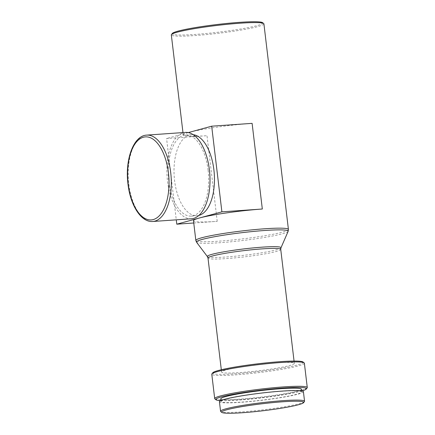 <?xml version="1.0" encoding="UTF-8"?>
<svg xmlns="http://www.w3.org/2000/svg" width="435" height="435" viewBox="0 0 435 435"><rect width="100%" height="100%" fill="white"/><g stroke="black" fill="none" stroke-linecap="round" stroke-linejoin="round"><path stroke-width="0.33" stroke-dasharray="2.17 1.63" d="M191.487 218.772A43.288 21.391 86 0 1 167.518 181.319A43.288 21.391 86 0 1 185.435 132.403M208.115 170.215A40.624 20.075 86 0 1 191.302 216.113A40.624 20.075 86 0 1 168.807 180.965A40.624 20.075 86 0 1 185.62 135.062A40.624 20.075 86 0 1 208.115 170.215M198.882 215.417A40.624 20.075 86 0 1 197.077 215.711A40.624 20.075 86 0 1 174.582 180.558A40.624 20.075 86 0 1 191.395 134.66A40.624 20.075 86 0 1 193.222 134.698M304.435 401.576A42.293 3.61 -6.8 0 1 242.099 411.853A42.293 3.61 -6.8 0 1 220.757 411.553M303.412 391.696A42.293 3.61 -6.8 0 1 240.963 402.299A42.293 3.61 -6.8 0 1 219.425 401.712M281.07 391.326A40.624 3.469 -6.8 0 1 301.76 391.892A40.624 3.469 -6.8 0 1 241.768 402.081A40.624 3.469 -6.8 0 1 221.078 401.516A40.624 3.469 -6.8 0 1 281.07 391.326M301.444 389.26A40.624 3.469 -6.8 0 1 241.452 399.444A40.624 3.469 -6.8 0 1 220.762 398.879M301.901 390.945A45.621 3.893 -6.8 0 1 239.038 400.102A45.621 3.893 -6.8 0 1 220.719 400.624M307.148 387.917A46.621 3.98 -6.8 0 1 238.434 399.248A46.621 3.98 -6.8 0 1 214.906 398.917M304.369 363.181A46.621 3.98 -6.8 0 1 235.525 374.872A46.621 3.98 -6.8 0 1 211.785 374.22M303.054 362.002A45.621 3.893 -6.8 0 1 282.75 368.059A45.621 3.893 -6.8 0 1 235.895 373.747A45.621 3.893 -6.8 0 1 212.791 372.762M275.681 362.866A36.627 3.127 -6.8 0 1 294.332 363.377A36.627 3.127 -6.8 0 1 240.24 372.561A36.627 3.127 -6.8 0 1 221.589 372.05A36.627 3.127 -6.8 0 1 275.681 362.866M262.593 22.669A45.621 3.893 -6.8 0 1 242.284 28.732A45.621 3.893 -6.8 0 1 195.429 34.419A45.621 3.893 -6.8 0 1 172.325 33.435M263.909 23.854A46.621 3.98 -6.8 0 1 195.065 35.539A46.621 3.98 -6.8 0 1 171.325 34.892M193.754 222.992L217.223 221.35A46.621 3.98 -6.8 0 1 193.483 220.697M252.11 123.355A46.621 3.98 173.2 0 0 189.127 132.354A46.621 3.98 173.2 0 0 183.266 135.046A46.621 3.98 173.2 0 0 207.006 135.693L166.578 138.526L176.273 219.838M188.284 132.588L166.578 138.526M152.788 221.486A43.288 21.391 86 0 1 128.825 184.027A43.288 21.391 86 0 1 146.736 135.116M280.738 249.385A36.627 3.127 -6.8 0 1 226.651 258.569A36.627 3.127 -6.8 0 1 207.995 258.064M280.961 247.841A37.078 3.165 -6.8 0 1 226.233 256.976A37.078 3.165 -6.8 0 1 207.413 256.612M288.139 231.338A46.17 3.942 -6.8 0 1 219.996 242.708A46.17 3.942 -6.8 0 1 196.566 242.257M288.421 229.424A46.621 3.98 -6.8 0 1 219.577 241.115A46.621 3.98 -6.8 0 1 195.837 240.468M217.223 221.35L207.006 135.693M191.302 216.113L197.077 215.711M301.76 391.892L301.64 390.896M294.332 363.377L294.06 361.072M183.266 135.046L182.972 132.577M221.589 372.05L221.312 369.745M221.078 401.516L220.958 400.515M185.62 135.062L191.395 134.66"/><path stroke-width="0.65" d="M209.404 169.862A43.288 21.391 86 0 1 191.487 218.772L152.788 221.486A43.288 21.391 86 0 0 170.705 172.57A43.288 21.391 86 0 0 146.736 135.116L185.435 132.403A43.288 21.391 86 0 1 209.404 169.862M193.222 134.698A40.624 20.075 86 0 1 213.889 169.808A40.624 20.075 86 0 1 198.882 215.417M282.647 401.782A41.292 3.523 -6.8 0 1 303.559 402.674A41.292 3.523 -6.8 0 1 242.703 412.712A41.292 3.523 -6.8 0 1 221.861 412.418A41.292 3.523 -6.8 0 1 240.24 406.932A41.292 3.523 -6.8 0 1 282.647 401.782M221.861 412.418L220.757 411.553A42.293 3.61 -6.8 0 1 220.567 411.265A42.293 3.61 -6.8 0 1 283.016 400.662A42.293 3.61 -6.8 0 1 304.549 401.249A42.293 3.61 -6.8 0 1 304.435 401.576L303.559 402.674M220.567 411.265L219.425 401.712A42.293 3.61 -6.8 0 1 281.875 391.108A42.293 3.61 -6.8 0 1 303.412 391.696L304.549 401.249M220.958 400.515L220.762 398.879A40.624 3.469 -6.8 0 1 280.754 388.694A40.624 3.469 -6.8 0 1 301.444 389.26L301.64 390.896M220.719 400.624A45.621 3.893 -6.8 0 1 216.01 399.781A45.621 3.893 -6.8 0 1 236.314 393.719A45.621 3.893 -6.8 0 1 283.174 388.031A45.621 3.893 -6.8 0 1 306.278 389.015A45.621 3.893 -6.8 0 1 301.901 390.945M216.01 399.781L214.906 398.917A46.621 3.98 -6.8 0 1 214.694 398.601A46.621 3.98 -6.8 0 1 283.538 386.911A46.621 3.98 -6.8 0 1 307.279 387.558A46.621 3.98 -6.8 0 1 307.148 387.917L306.278 389.015M214.694 398.601L211.785 374.22A46.621 3.98 -6.8 0 1 211.916 373.861A46.621 3.98 -6.8 0 1 280.629 362.529A46.621 3.98 -6.8 0 1 304.157 362.861A46.621 3.98 -6.8 0 1 304.369 363.181L307.279 387.558M211.916 373.861L212.791 372.762A45.621 3.893 -6.8 0 1 280.031 361.675A45.621 3.893 -6.8 0 1 303.054 362.002L304.157 362.861M182.972 132.577L171.325 34.892A46.621 3.98 -6.8 0 1 171.455 34.534L172.325 33.435A45.621 3.893 -6.8 0 1 239.565 22.348A45.621 3.893 -6.8 0 1 262.593 22.669L263.697 23.534A46.621 3.98 -6.8 0 1 263.909 23.854L288.421 229.424A46.621 3.98 -6.8 0 0 264.681 228.777A46.621 3.98 -6.8 0 0 195.837 240.468L193.483 220.697A46.621 3.98 -6.8 0 1 199.344 218.011A46.621 3.98 -6.8 0 1 262.321 209.012L252.11 123.355L211.682 126.188L188.284 132.588M171.455 34.534A46.621 3.98 -6.8 0 1 240.169 23.202A46.621 3.98 -6.8 0 1 263.697 23.534M211.682 126.188L221.893 211.845L176.789 224.183L193.754 222.992M176.273 219.838L176.789 224.183M221.893 211.845L262.321 209.012M168.454 172.896A41.624 20.57 86 0 1 153.229 219.583A41.624 20.57 86 0 1 128.184 183.913A41.624 20.57 86 0 1 143.409 137.221A41.624 20.57 86 0 1 168.454 172.896M221.312 369.745L207.995 258.064A36.627 3.127 -6.8 0 1 262.087 248.88A36.627 3.127 -6.8 0 1 280.738 249.385L280.961 247.841L288.139 231.338L288.421 229.424M207.995 258.064L207.413 256.612A37.078 3.165 -6.8 0 1 224.58 251.691A37.078 3.165 -6.8 0 1 262.109 247.162A37.078 3.165 -6.8 0 1 280.961 247.841M207.413 256.612L196.566 242.257A46.17 3.942 -6.8 0 1 217.935 236.129A46.17 3.942 -6.8 0 1 264.659 230.49A46.17 3.942 -6.8 0 1 288.139 231.338M146.736 135.116C133.306 135.649 124.867 159.971 127.977 184.005C130.342 205.151 141.032 222.535 152.788 221.486M294.06 361.072L280.738 249.385M196.566 242.257L195.837 240.468"/></g></svg>
